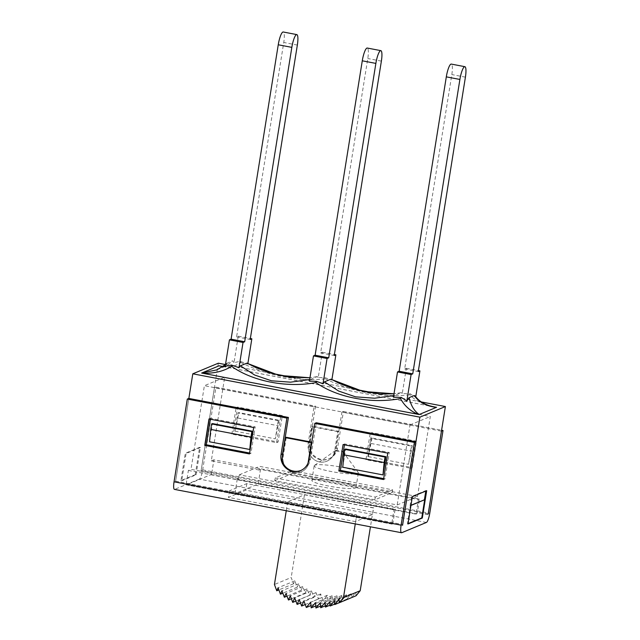 <?xml version="1.0" encoding="UTF-8"?>
<svg xmlns="http://www.w3.org/2000/svg" width="640" height="640" viewBox="0 0 640 640"><rect width="100%" height="100%" fill="white"/><g stroke="black" fill="none" stroke-linecap="round" stroke-linejoin="round"><path stroke-width="0.48" stroke-dasharray="3.2 2.4" d="M415.032 395.912L415.68 397.272L410.12 393.784L402.272 393.552L406.32 368.28L404.664 368.968L451.824 74.56A11.832 2.52 100.8 0 0 451.288 64.088M402.248 393.568L401.36 392.632M401.336 392.64L394.008 393.784L401.272 392.664L394.904 395.312L393.464 397.24M330.808 379.216L331.792 380.12L325.208 377.68L318.24 377.512L322.288 352.24L320.632 352.928L367.792 58.52A11.832 2.52 100.8 0 0 367.256 48.04M318.232 377.536L317.232 376.624L310.872 379.272L309.432 381.192M317.336 376.592L309.968 377.776L317.312 376.6M246.8 363.176L247.8 364.088L240.336 361.376L234.024 362.584L238.248 336.192L236.6 336.88L283.76 42.472A11.832 2.52 100.8 0 0 283.224 32M234.024 362.584L232.592 360.832L227.136 363.192M216.888 369.84L227.448 362.968L225.216 366.256M236.6 336.88L250.192 339.472M320.632 352.928L334.224 355.52M404.664 368.968L418.256 371.56M238.248 336.192L250.344 338.504M322.288 352.24L334.376 354.544M406.32 368.28L418.408 370.592M394.904 395.312L393.72 395.6M419.12 414.544L418.08 414.32M202.76 373.208L201.808 372.992M310.872 379.272L309.688 379.552M222.976 366.552L226.696 365.76L232.592 360.832M240.336 361.376L240.792 362.48C235.456 366.336 229.032 367.608 221.528 366.288L433.496 406.76C423.192 404.68 415.272 400.664 409.728 394.736L410.12 393.792M409.728 394.736C385.44 398.264 351.4 391.792 325.256 378.752L325.208 377.68M222.448 366.416L431.688 406.368M325.256 378.752C300.968 382.168 266.848 375.624 240.792 362.48M247.792 364.064L247.872 363.56M415.68 397.272L415.744 396.848M331.824 380.104L331.904 379.608M258.152 483.992L416.032 514.136L418.36 499.56L260.488 469.416L258.152 483.992L237.864 492.432L229.464 490.832L246.824 483.608L373.768 507.848L372.408 514.536L373.464 507.968L304.448 494.792L287.696 501.768L356.704 514.944L355.656 521.504L372.408 514.536L370.44 526.808M356.704 514.944L355.272 523.912M239.304 474.824L259.624 466.376L417.496 496.52L397.184 504.968L239.304 474.824L238.72 478.472L237.272 479.072L395.144 509.216L392.808 523.792L234.936 493.656L237.864 492.432L356.4 515.064M237.272 479.072L234.936 493.656M410.96 505.424L410.096 505.616L410.984 505.248M408.04 523.648L407.448 523.888L410.368 505.664M314.816 465.232A22.352 3.032 9.1 0 0 314.472 465.416A22.352 3.032 9.1 0 0 314.192 465.792A22.352 3.032 9.1 0 0 335.792 472.328A22.352 3.032 9.1 0 0 358.344 472.864A22.352 3.032 9.1 0 0 358.2 472.424A22.352 3.032 9.1 0 0 337.624 466.48A22.352 3.032 9.1 0 0 314.816 465.232M335.616 450.424A3.728 0.504 -170.9 0 1 339.416 450.632A3.728 0.504 -170.9 0 1 342.84 451.624A3.728 0.504 -170.9 0 1 339.104 451.608A3.728 0.504 -170.9 0 1 335.552 450.456A3.728 0.504 -170.9 0 1 335.616 450.424M312.48 479.816A22.352 3.032 -170.9 0 1 336.792 481.312A22.352 3.032 -170.9 0 1 356.008 487.448A22.352 3.032 -170.9 0 1 333.456 486.904A22.352 3.032 -170.9 0 1 311.864 480.376A22.352 3.032 -170.9 0 1 312.48 479.816M392.68 489.856L375.312 497.08L275.192 477.96L292.552 470.744L392.68 489.856L392.24 492.592L374.88 499.816L375.312 497.08M374.88 499.816L274.752 480.696L275.192 477.96M274.752 480.696L292.112 473.472L292.552 470.744M292.112 473.472L392.24 492.592M356.072 595.752L355.76 592.44L351.544 597.592L351.184 593.824L346.912 599.04L346.512 594.848L342.208 600.104L341.768 595.504L337.464 600.768L336.984 595.792L332.696 601.032L332.184 595.704L327.936 600.896L327.4 595.248L323.072 600.52L310.96 605.56M327.4 595.248L310.64 602.216M327.936 600.896L315.744 605.96M332.184 595.704L315.432 602.672M332.696 601.032L320.552 606.08M336.984 595.792L320.232 602.76M337.464 600.768L325.336 605.808M341.768 595.504L325.016 602.472M342.208 600.104L330.08 605.152M346.512 594.848L329.76 601.816M346.912 599.04L334.744 604.104M351.184 593.824L334.432 600.792M351.544 597.592L339.312 602.68M355.76 592.44L339.008 599.416M323.072 600.52L320.648 593.96L318.384 599.072L316 592.616L313.872 597.44L311.456 590.92L309.464 595.424L307.048 588.872L305.208 593.04L302.792 586.504L301.112 590.296L298.712 583.808L297.208 587.216L294.84 580.816L293.512 583.808L291.192 577.528L274.44 584.504M293.512 583.808L278.872 589.904M294.84 580.816L278.088 587.784M297.208 587.216L282.848 593.184M298.712 583.808L281.96 590.776M301.112 590.296L287.032 596.152M302.792 586.504L286.04 593.472M305.208 593.04L291.384 598.792M307.048 588.872L290.296 595.84M309.464 595.424L295.88 601.072M311.456 590.92L294.704 597.888M313.872 597.44L300.512 602.992M316 592.616L299.248 599.584M318.384 599.072L305.232 604.544M320.648 593.96L303.896 600.928M304.448 494.792L291.192 577.528M287.696 501.768L286.256 510.736M260.488 469.416L259.04 470.016L259.624 466.376M416.032 514.136L417.344 512.632L419.512 499.08L213.904 459.824L211.736 473.376L201.008 471.328L214.432 387.776L314.016 406.792L308.176 443.24A14.528 14.064 -112.6 0 0 308.608 449.792A13.504 13.072 -112.6 0 0 326.856 461.192A13.504 13.072 -112.6 0 0 333.632 454.568A14.528 14.064 -112.6 0 0 336.072 448.56L341.904 412.112L441.456 431.12M211.736 473.376L211.176 474.568L186.376 484.864L391.992 524.12L391.824 523.248L402.552 525.296M391.992 524.12L392.808 523.792M417.496 496.52L430.304 416.512L224.696 377.256L204.384 385.704L409.992 424.96L397.184 504.968M259.04 470.016L211.296 460.904L224.696 377.256M409.992 424.96L430.304 416.512M395.144 509.216L393.992 509.696L391.824 523.248M238.72 478.472L190.984 469.352L204.384 385.704M425.8 491.072L425.88 490.544L411.56 496.504L410.096 505.616M426.688 490.696L425.88 490.544M300.92 470.448A14.528 14.064 -112.6 0 0 301.272 470.312A14.528 14.064 -112.6 0 0 307.192 465.56L308.024 465.216A13.504 13.072 67.4 0 1 301.248 471.848A13.504 13.072 67.4 0 1 283 460.44L282.176 460.784M308.024 465.216A14.528 14.064 -112.6 0 0 310.464 459.216L316.296 422.768M188.856 398.432L175.48 481.944L188.816 398.432M282.384 456.544A14.528 14.064 -112.6 0 0 283 460.44M344.456 444.84L344.6 443.944L389.296 452.48L385.064 478.904L383.688 478.64M210.36 419.24L210.504 418.344L255.2 426.88L250.968 453.304L249.592 453.04M175.48 481.944L186.208 483.992L186.376 484.864M180.92 480.64L181.72 480.792L196.048 474.84L195.24 474.68L180.92 480.64L185.296 453.304L186.104 453.456L181.72 480.792M407.448 523.888L407.984 523.992M428.072 514.68L417.344 512.632M426.424 522.448L199.352 479.096A8.568 1.824 100.8 0 0 202.696 469.88L215.944 387.144L214.432 387.776M199.352 479.096L174.704 489.352L401.768 532.704M414.904 441.832L410.672 468.256L365.976 459.72L370.208 433.296L414.904 441.832L416.424 441.2L371.728 432.664L367.496 459.088L412.192 467.624L416.424 441.2M231.88 434.12L236.112 407.696L280.808 416.224L276.576 442.648L231.88 434.12L233.4 433.488L278.096 442.016L282.328 415.592L237.632 407.064L233.4 433.488M372.712 514.408L245.768 490.168L228.408 497.392L355.352 521.624M208.984 418.976L210.504 418.344M253.68 427.512L255.2 426.88M249.448 453.936L250.968 453.304M383.544 479.536L385.064 478.904M387.776 453.112L389.296 452.48M343.08 444.576L344.6 443.944M237.632 407.064L236.112 407.696M282.328 415.592L280.808 416.224M278.096 442.016L276.576 442.648M412.192 467.624L410.672 468.256M367.496 459.088L365.976 459.72M371.728 432.664L370.208 433.296M215.944 387.144L315.536 406.16L314.016 406.792M315.536 406.16L309.696 442.608A14.528 14.064 -112.6 0 0 314.944 456.456A14.528 14.064 -112.6 0 0 329.224 458.688A14.528 14.064 -112.6 0 0 337.584 447.928L343.424 411.48L341.904 412.112M333.632 454.568L334.456 454.224A14.528 14.064 67.4 0 1 328.528 458.976A14.528 14.064 67.4 0 1 309.432 449.448L308.608 449.792M343.424 411.48L441.6 430.224M246.824 483.608L245.768 490.168M229.464 490.832L228.408 497.392M307.192 465.56A13.504 13.072 -112.6 0 0 308.024 463.088M211.296 460.904L213.904 459.824M186.208 483.992L188.384 470.44L190.984 469.352M334.456 454.224A13.504 13.072 -112.6 0 0 335.456 450.856L338.592 431.264L312.672 426.32L309.536 445.904A13.504 13.072 -112.6 0 0 309.432 449.448M195.24 474.68L199.616 447.344L200.424 447.504L186.104 453.456M199.616 447.344L185.296 453.304M196.048 474.84L200.424 447.504M218.328 363.192L201.008 471.328M412.36 496.656L411.56 496.504M311.776 442.16L312.208 442.24L309.064 461.832A13.504 13.072 67.4 0 1 301.296 471.832A13.504 13.072 67.4 0 1 288.016 469.752A13.504 13.072 67.4 0 1 283.144 456.888L286.28 437.296M312.208 442.24L311.728 442.44M342.752 467.232L345.672 449.008M209.552 441.8L212.472 423.576M337.728 431.624L311.8 426.68L308.664 446.272A13.504 13.072 -112.6 0 0 313.544 459.136A13.504 13.072 -112.6 0 0 326.816 461.216A13.504 13.072 -112.6 0 0 334.592 451.216L337.728 431.624L338.592 431.264M311.8 426.68L312.672 426.32M372.064 438.032L368.272 456.616L371.192 438.392L372.064 438.032L412.288 445.712L408.504 464.296L411.424 446.072L371.192 438.392M279.088 420.28L275.304 438.864L278.224 420.64L279.088 420.28L238.864 412.6L237.992 412.96L235.072 431.184L238.864 412.6M371.184 443.496L411.416 451.176M368.272 456.616L408.504 464.296M411.424 446.072L412.288 445.712M278.224 420.64L237.992 412.96M237.984 418.064L278.216 425.744M235.072 431.184L275.304 438.864M419.512 499.08L418.36 499.56M188.384 470.44L393.992 509.696M421.416 401.968L379.024 393.872M355.656 389.408L294.992 377.832M271.56 373.352L225.488 364.56M465.408 77.152L451.824 74.56M381.376 61.112L367.792 58.52M297.344 45.064L283.76 42.472M211.176 474.568L416.792 513.824M392.048 524.112L186.44 484.856M175.568 481.168L402.632 524.52M428.2 513.856L201.176 470.512M202.696 469.88L429.76 513.232M308.944 459.848L310.464 459.216M309.696 442.608L308.176 443.24M337.584 447.928L336.072 448.56M283.144 456.888L282.272 457.248M309.064 461.832L308.384 462.12M308.664 446.272L309.536 445.904M334.592 451.216L335.456 450.856M225.464 364.696L227.144 363.192M226.648 365.776L223.128 366.448M216.92 369.824L226.696 365.76M335.552 450.456L314.472 465.416M342.84 451.624L358.2 472.424M356.008 487.448L358.344 472.864M311.864 480.376L314.192 465.792M301.272 470.312L300.576 470.6M329.224 458.688L328.528 458.976"/><path stroke-width="0.96" d="M464.872 66.68L451.288 64.088A11.832 2.52 100.8 0 0 446.312 76.856L459.896 79.448A11.832 2.52 -79.2 0 1 464.872 66.68A11.832 2.52 -79.2 0 1 465.408 77.152L418.256 371.56L419.904 370.88L418.408 370.592M316.4 381.344L315.976 382.608C337.32 397.664 371.496 404.104 400.496 398.576L401.304 397.456L393.456 397.216L397.504 371.944L399.152 371.264L446.312 76.856M380.84 50.64L367.256 48.04A11.832 2.52 100.8 0 0 362.28 60.808L375.864 63.4A11.832 2.52 -79.2 0 1 380.84 50.64A11.832 2.52 -79.2 0 1 381.376 61.112L334.224 355.52L335.872 354.832L334.376 354.544M315.12 355.216L328.712 357.816L327.064 358.496L323.016 383.768L316.4 381.336L309.424 381.176L313.472 355.904L315.12 355.216L362.28 60.808M296.808 34.592L283.224 32A11.832 2.52 100.8 0 0 278.248 44.768L291.832 47.36A11.832 2.52 -79.2 0 1 296.808 34.592A11.832 2.52 -79.2 0 1 297.344 45.064L250.192 339.472L251.84 338.792L250.344 338.504M419.056 414.568A24.216 5.152 100.8 0 0 419.128 414.52L201.648 373.056A24.216 5.152 -79.2 0 0 201.712 373.008L202.76 373.208C214.168 373.584 223.768 371.288 231.56 366.32L231.528 365.04L225.216 366.256L229.44 339.856L231.088 339.176L278.248 44.768M291.832 47.36L244.68 341.768L231.088 339.176M328.712 357.816L375.864 63.4M459.896 79.448L412.744 373.856L399.152 371.264M323.032 383.792L324.472 381.864L330.824 379.216L363.024 391.416L394.008 393.808L380.248 393.968L364.36 391.624L353.656 388.816L339.504 383.472L331.32 379.272M393.72 395.6L374.608 398.216L355.544 396.84L338.704 391.08L324.472 381.864M401.304 397.456L406.864 400.936L409.104 397.656L414.248 395.512C418.92 402.232 426.304 406.184 436.384 407.36L419.224 414.504C414.272 411.184 410.904 405.568 409.104 397.656M400.496 398.576C404.416 405.776 410.28 411.024 418.08 414.32L419.128 414.52M225.464 364.696L216.76 369.888L201.808 372.992L218.976 365.848L222.976 366.552M231.56 366.32C252.824 381.44 286.872 388.032 315.976 382.608M231.528 365.04L238.984 367.728L243.032 342.456L229.44 339.856M238.976 367.736L240.432 365.816L246.792 363.168L278.992 375.376L309.968 377.776L288.976 377.144L269.704 372.8L256.024 367.664L247.32 363.24M309.688 379.552L290.568 382.168L271.48 380.8L254.696 375.048L240.44 365.816M221.528 366.288L218.976 365.848M436.384 407.36L433.496 406.76M414.248 395.512L415.032 395.912C418.224 399.888 420.792 402.624 429.368 405.712L433.576 406.776M330.816 379.208L331.24 379.232M222.448 366.416L219.136 365.784A24.216 5.152 -79.2 0 1 219.08 365.792L220.12 365.984M431.688 406.368L436.4 407.304M435.44 407.096L436.488 407.296A24.216 5.152 100.8 0 0 436.552 407.296M246.808 363.176L247.24 363.2M247.872 363.56L251.84 338.792M415.744 396.848L419.904 370.88M331.904 379.608L335.872 354.832M327.064 358.496L313.472 355.904M406.864 400.936L411.096 374.544L397.504 371.944M244.68 341.768L243.032 342.456M412.744 373.856L411.096 374.544M355.272 523.912L343.456 597.68L360.208 590.712L356.072 595.752L339.32 602.728L343.456 597.68M370.44 526.808L360.208 590.712M410.984 505.248L424.688 499.712L410.96 505.424M424.688 499.712L421.768 517.936L408.04 523.648M310.96 605.56L306.32 607.488L310.64 602.216L311.184 607.864L315.432 602.672L315.936 608L320.232 602.76L320.704 607.736L325.016 602.472L325.456 607.072L329.76 601.816L330.16 606.008L334.432 600.792L334.792 604.56L339.008 599.416L339.32 602.728M315.744 605.96L311.184 607.864M320.552 606.08L315.936 608M325.336 605.808L320.704 607.736M330.08 605.152L325.456 607.072M334.744 604.104L330.16 606.008M339.312 602.68L334.792 604.56M286.256 510.736L274.44 584.504L276.76 590.784L278.088 587.784L280.456 594.184L281.96 590.776L284.36 597.264L286.04 593.472L288.448 600.008L290.296 595.84L292.712 602.392L294.704 597.888L297.112 604.408L299.248 599.584L301.632 606.04L303.896 600.928L306.32 607.488M278.872 589.904L276.76 590.784M282.848 593.184L280.456 594.184M287.032 596.152L284.36 597.264M291.384 598.792L288.448 600.008M295.88 601.072L292.712 602.392M300.512 602.992L297.112 604.408M305.232 604.544L301.632 606.04M424.424 499.656L425.8 491.072M422.304 518.032L407.984 523.992L412.36 496.656L426.688 490.696L422.304 518.032L421.768 517.936M441.6 430.224L443.016 430.496L429.76 513.232A8.568 1.824 -79.2 0 1 426.424 522.448L401.768 532.704A8.568 1.824 -79.2 0 1 401.504 532.736A8.568 1.824 -79.2 0 1 401.112 525.152L174.048 481.8L187.304 399.064L286.888 418.072L281.048 454.52A14.528 14.064 -112.6 0 0 286.296 468.368A14.528 14.064 -112.6 0 0 300.576 470.6A14.528 14.064 -112.6 0 0 308.944 459.848L314.776 423.4L316.296 422.768L415.888 441.784L402.552 525.296L419.872 417.16L445.392 406.544L428.2 513.856M187.304 399.064L188.816 398.432L288.408 417.44L282.568 453.888A14.528 14.064 -112.6 0 0 282.384 456.544M383.688 478.64L340.368 470.368L344.456 444.84M249.592 453.04L206.272 444.768L210.36 419.24M174.048 481.8A8.568 1.824 100.8 0 0 174.44 489.384L401.504 532.736M441.456 431.12L428.24 513.864M314.776 423.4L414.368 442.416L415.888 441.784M414.368 442.416L401.112 525.152M443.016 430.496L441.496 431.128M204.752 445.4L249.448 453.936L253.68 427.512L208.984 418.976L204.752 445.4L206.272 444.768M338.848 471L383.544 479.536L387.776 453.112L343.08 444.576L338.848 471L340.368 470.368M286.888 418.072L288.408 417.44M308.024 463.088A13.504 13.072 -112.6 0 0 308.2 462.192L311.336 442.608L285.416 437.656L282.272 457.248A13.504 13.072 -112.6 0 0 282.176 460.784A14.528 14.064 -112.6 0 0 300.92 470.448M225.488 364.56L218.328 363.192L192.8 373.808L188.856 398.432M311.776 442.16L286.28 437.296L285.416 437.656M343.928 454.84L342.752 467.232L382.984 474.912L384.152 462.52L343.928 454.84L344.8 449.368L385.032 457.048L384.152 462.52M385.032 457.048L385.896 456.688L345.672 449.008L344.8 449.368M250.952 437.088L251.832 431.616L252.696 431.256L249.784 449.48L250.952 437.088L210.728 429.408L211.6 423.936L251.832 431.616M249.784 449.48L209.552 441.8L210.728 429.408M211.6 423.936L212.472 423.576L252.696 431.256M385.896 456.688L382.984 474.912M192.8 373.808L419.872 417.16M445.392 406.544L421.416 401.968M379.024 393.872L355.656 389.408M294.992 377.832L271.56 373.352M281.048 454.52L282.568 453.888M223.128 366.448L221.48 366.28"/></g></svg>
